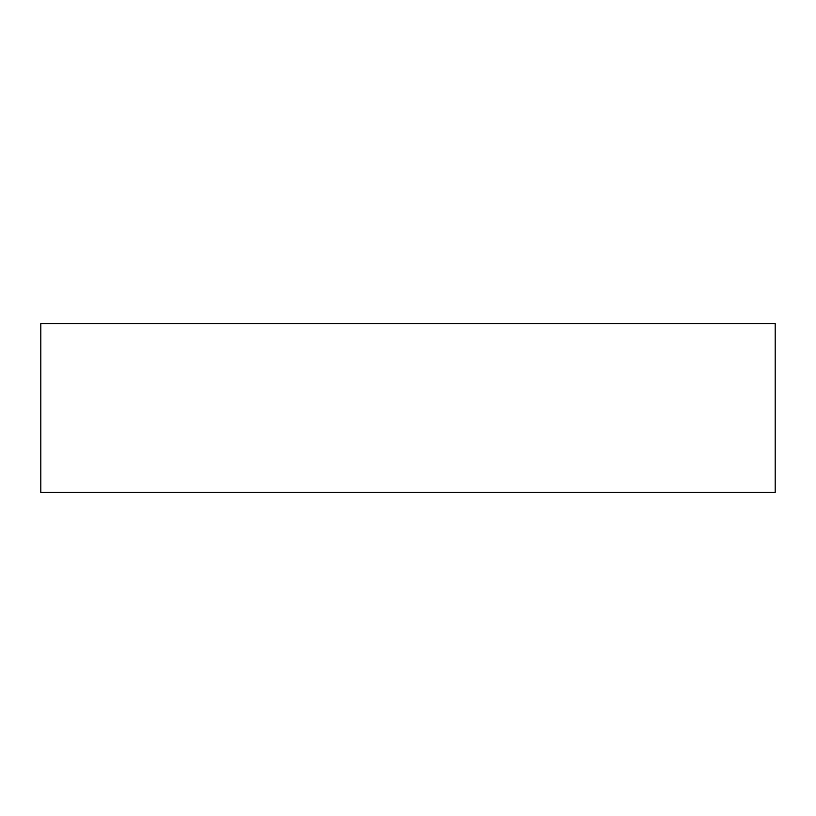 <?xml version="1.0" encoding="UTF-8"?>
<svg xmlns="http://www.w3.org/2000/svg" width="816" height="816" viewBox="0 0 816 816"><rect width="100%" height="100%" fill="white"/><g stroke="black" fill="none" stroke-linecap="round" stroke-linejoin="round"><path stroke-width="1.22" d="M775.2 492.456L775.2 323.544L40.8 323.544L40.8 492.456L775.2 492.456"/></g></svg>
